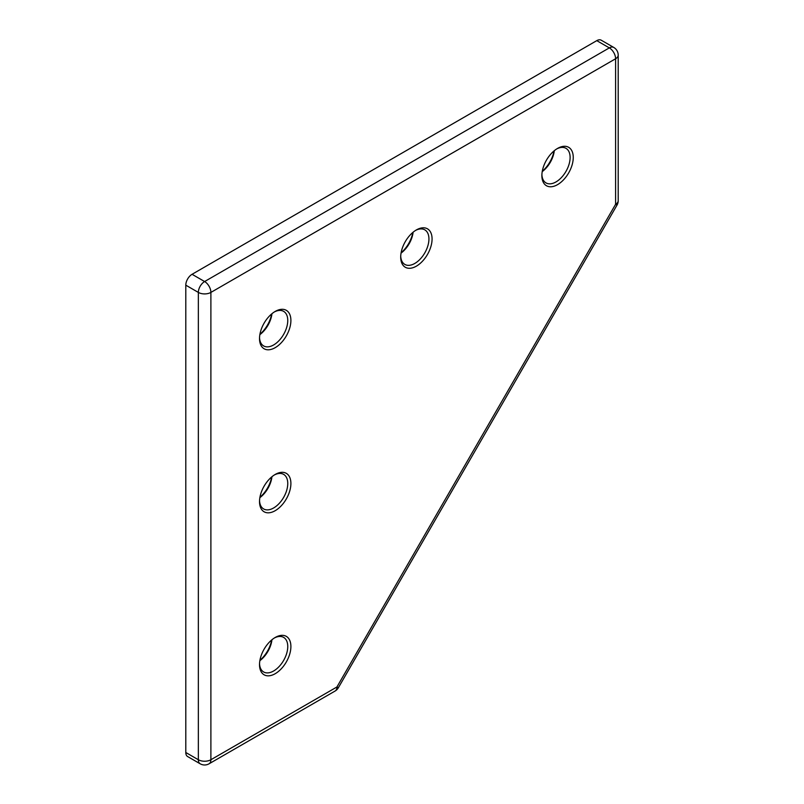 <?xml version="1.0" encoding="UTF-8"?>
<svg xmlns="http://www.w3.org/2000/svg" width="804" height="804" viewBox="0 0 804 804"><rect width="100%" height="100%" fill="white"/><g stroke="black" fill="none" stroke-linecap="round" stroke-linejoin="round"><path stroke-width="1.21" d="M542.288 171.262A22.18 12.804 120 0 0 554.026 150.931M554.298 150.7A19.969 11.527 -60 0 1 542.228 171.614M557.564 148.418L557.564 148.418A22.18 12.804 -60 0 1 573.252 157.473A22.18 12.804 -60 0 1 557.564 184.639A22.18 12.804 -60 0 1 541.876 175.584A22.18 12.804 -60 0 1 557.564 148.418L557.564 148.418M541.896 174.639A19.969 11.527 120 0 0 546.016 182.91A19.969 11.527 120 0 0 555.996 181.925A19.969 11.527 120 0 0 569.041 164.328A19.969 11.527 120 0 0 565.976 148.328A19.969 11.527 120 0 0 556.76 148.901M275.209 474.45L275.209 474.45A22.18 12.804 -60 0 1 290.897 483.505A22.18 12.804 -60 0 1 275.209 510.681A22.18 12.804 -60 0 1 259.521 501.626A22.18 12.804 -60 0 1 275.209 474.45L275.209 474.45M259.541 500.681A19.969 11.527 120 0 0 263.652 508.952A19.969 11.527 120 0 0 273.641 507.957A19.969 11.527 120 0 0 286.686 490.37A19.969 11.527 120 0 0 283.621 474.37A19.969 11.527 120 0 0 274.405 474.943M259.923 497.294A22.18 12.804 120 0 0 271.662 476.963M271.943 476.732A19.969 11.527 -60 0 1 259.863 497.656M275.209 637.471L275.209 637.471A22.18 12.804 -60 0 1 290.897 646.527A22.18 12.804 -60 0 1 275.209 673.702A22.18 12.804 -60 0 1 259.521 664.647A22.18 12.804 -60 0 1 275.209 637.471L275.209 637.471M259.541 663.702A19.969 11.527 120 0 0 263.652 671.973A19.969 11.527 120 0 0 273.641 670.978A19.969 11.527 120 0 0 286.686 653.391A19.969 11.527 120 0 0 283.621 637.391A19.969 11.527 120 0 0 274.405 637.964M259.923 660.315A22.18 12.804 120 0 0 271.662 639.984M271.943 639.753A19.969 11.527 -60 0 1 259.863 660.667M275.209 311.429L275.209 311.429A22.18 12.804 -60 0 1 290.897 320.484A22.18 12.804 -60 0 1 275.209 347.66A22.18 12.804 -60 0 1 259.521 338.605A22.18 12.804 -60 0 1 275.209 311.429L275.209 311.429M259.541 337.66A19.969 11.527 120 0 0 263.652 345.931A19.969 11.527 120 0 0 273.641 344.946A19.969 11.527 120 0 0 286.686 327.349A19.969 11.527 120 0 0 283.621 311.349A19.969 11.527 120 0 0 274.405 311.922M259.923 334.273A22.18 12.804 120 0 0 271.662 313.942M271.943 313.711A19.969 11.527 -60 0 1 259.863 334.635M416.392 229.924L416.392 229.924A22.18 12.804 -60 0 1 432.07 238.979A22.18 12.804 -60 0 1 416.392 266.154A22.18 12.804 -60 0 1 400.704 257.089A22.18 12.804 -60 0 1 416.392 229.924L416.392 229.924M400.724 256.154A19.969 11.527 120 0 0 404.834 264.426A19.969 11.527 120 0 0 414.814 263.431A19.969 11.527 120 0 0 427.859 245.843A19.969 11.527 120 0 0 424.803 229.843A19.969 11.527 120 0 0 415.578 230.416M401.106 252.768A22.18 12.804 120 0 0 412.844 232.436M413.115 232.205A19.969 11.527 -60 0 1 401.045 253.119M185.794 285.169L185.794 752.494L198.347 759.74L198.347 292.415L185.794 285.169A8.874 5.125 -60 0 1 192.066 274.295L204.618 281.541L609.331 47.888L596.779 40.642L192.066 274.295M596.779 40.642A8.874 5.125 -60 0 1 601.221 40.2L613.774 47.446A8.874 5.125 -60 0 0 609.331 47.888A8.874 5.125 60 0 1 615.603 58.752L210.889 292.415L210.889 759.74L336.926 686.978L615.603 204.286L615.603 58.752A8.874 5.125 0 0 0 618.206 55.134L618.206 200.658A8.874 5.125 0 0 1 615.603 204.286L617.02 205.1L338.333 687.792L336.926 686.978A8.874 5.125 60 0 1 335.087 691.038L209.05 763.8A8.874 5.125 -120 0 0 210.889 759.74A8.874 5.125 0 0 1 198.347 759.74A8.874 5.125 -60 0 0 200.186 763.8L187.633 756.554A8.874 5.125 -60 0 1 185.794 752.494M198.347 292.415A8.874 5.125 -60 0 1 204.618 281.541A8.874 5.125 60 0 1 210.889 292.415A8.874 5.125 0 0 1 198.347 292.415M335.087 691.038A8.874 8.874 0 0 0 338.333 687.792M200.186 763.8A8.874 8.874 0 0 0 209.05 763.8M617.02 205.1A8.874 8.874 0 0 0 618.206 200.658M618.206 55.134A8.874 8.874 0 0 0 613.774 47.446"/></g></svg>
